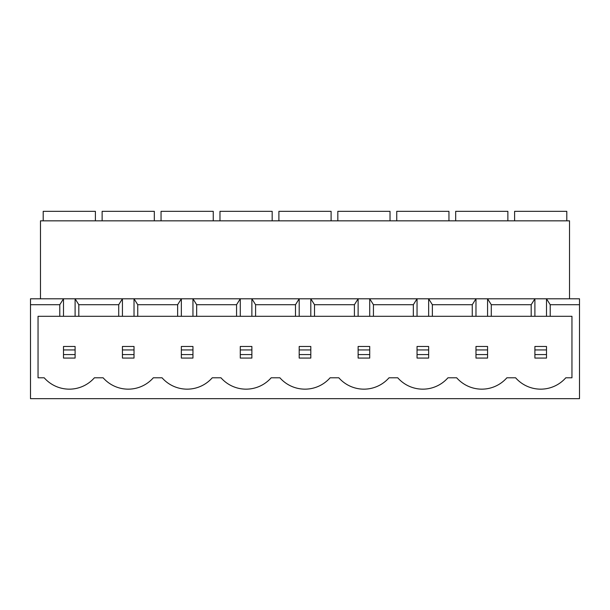 <?xml version="1.0" encoding="UTF-8"?>
<svg xmlns="http://www.w3.org/2000/svg" width="610" height="610" viewBox="0 0 610 610"><rect width="100%" height="100%" fill="white"/><g stroke="black" fill="none" stroke-linecap="round" stroke-linejoin="round"><path stroke-width="0.91" d="M455.678 220.843L455.678 211.335L507.871 211.335L507.871 220.843M396.752 220.843L396.752 211.335L448.952 211.335L448.952 220.843M337.826 220.843L337.826 211.335L390.026 211.335L390.026 220.843M278.9 220.843L278.9 211.335L331.1 211.335L331.1 220.843M219.974 220.843L219.974 211.335L272.174 211.335L272.174 220.843M161.048 220.843L161.048 211.335L213.248 211.335L213.248 220.843M102.129 220.843L102.129 211.335L154.322 211.335L154.322 220.843M514.604 220.843L514.604 211.335L566.797 211.335L566.797 220.843M43.203 220.843L43.203 211.335L95.396 211.335L95.396 220.843M546.499 316.308L546.499 298.793L579.5 298.793L579.5 398.666L30.5 398.666L30.5 304.71L59.788 304.71L59.788 316.308L38.041 316.308L38.041 377.788L44.194 377.788A33.405 33.405 0 0 0 94.405 377.788L103.121 377.788A33.405 33.405 0 0 0 153.331 377.788L162.047 377.788A33.405 33.405 0 0 0 212.257 377.788L220.972 377.788A33.405 33.405 0 0 0 271.183 377.788L279.898 377.788A33.405 33.405 0 0 0 330.101 377.788L338.817 377.788A33.405 33.405 0 0 0 389.027 377.788L397.743 377.788A33.405 33.405 0 0 0 447.953 377.788L456.669 377.788A33.405 33.405 0 0 0 506.879 377.788L515.595 377.788A33.405 33.405 0 0 0 565.805 377.788L571.959 377.788L571.959 316.308L550.212 316.308L550.212 304.71L546.499 298.793L487.573 298.793L491.286 304.71L531.188 304.71L534.901 298.793L534.901 316.308L550.212 316.308M196.664 316.308L236.566 316.308L236.566 304.71L196.664 304.71L192.951 298.793L134.025 298.793L137.738 304.71L177.64 304.71L181.353 298.793L181.353 316.308L196.664 316.308L196.664 304.71M236.566 304.71L240.279 298.793L192.951 298.793L192.951 316.308M236.566 316.308L299.197 316.308L299.197 298.793L251.877 298.793L255.59 304.71L295.492 304.71L299.197 298.793L310.803 298.793L314.508 304.71L354.41 304.71L358.123 298.793L310.803 298.793L310.803 316.308L314.508 316.308L314.508 304.71M314.508 316.308L417.049 316.308L417.049 298.793L369.721 298.793L373.434 304.71L413.336 304.71L417.049 298.793L428.647 298.793L432.36 304.71L472.262 304.71L475.975 298.793L428.647 298.793L428.647 316.308L432.36 316.308L432.36 304.71M255.59 316.308L255.59 304.71M295.492 316.308L295.492 304.71M354.41 316.308L354.41 304.71M373.434 316.308L373.434 304.71M413.336 316.308L413.336 304.71M472.262 304.71L472.262 316.308L432.36 316.308M177.64 304.71L177.64 316.308L137.738 316.308L137.738 304.71M59.788 316.308L118.714 316.308L118.714 304.71L78.812 304.71L75.099 298.793L30.5 298.793L30.5 304.71M118.714 304.71L122.427 298.793L75.099 298.793L75.099 316.308M78.812 316.308L78.812 304.71M531.188 304.71L531.188 316.308L491.286 316.308L491.286 304.71M579.5 304.71L550.212 304.71M569.526 298.793L569.526 220.843L40.473 220.843L40.473 298.793M134.025 316.308L134.025 298.793L122.427 298.793L122.427 316.308L137.738 316.308M251.877 316.308L251.877 298.793L240.279 298.793L240.279 316.308M369.721 316.308L369.721 298.793L358.123 298.793L358.123 316.308M487.573 316.308L487.573 298.793L475.975 298.793L475.975 316.308L491.286 316.308M59.788 304.71L63.501 298.793L63.501 316.308M177.64 316.308L181.353 316.308M118.714 316.308L122.427 316.308M531.188 316.308L534.901 316.308M472.262 316.308L475.975 316.308M417.049 316.308L428.647 316.308M299.197 316.308L310.803 316.308M75.099 354.585L75.099 349.949L63.501 349.949L63.501 354.585L75.099 354.585L75.099 358.07L63.501 358.07L63.501 354.585M63.501 349.949L63.501 346.465L75.099 346.465L75.099 349.949M546.499 354.585L546.499 349.949L534.901 349.949L534.901 354.585L546.499 354.585L546.499 358.07L534.901 358.07L534.901 354.585M534.901 349.949L534.901 346.465L546.499 346.465L546.499 349.949M122.427 349.949L122.427 346.465L134.025 346.465L134.025 349.949L122.427 349.949L122.427 354.585L134.025 354.585L134.025 349.949M134.025 354.585L134.025 358.07L122.427 358.07L122.427 354.585M181.353 349.949L181.353 346.465L192.951 346.465L192.951 349.949L181.353 349.949L181.353 354.585L192.951 354.585L192.951 349.949M192.951 354.585L192.951 358.07L181.353 358.07L181.353 354.585M240.279 349.949L240.279 346.465L251.877 346.465L251.877 349.949L240.279 349.949L240.279 354.585L251.877 354.585L251.877 349.949M251.877 354.585L251.877 358.07L240.279 358.07L240.279 354.585M299.197 349.949L299.197 346.465L310.803 346.465L310.803 349.949L299.197 349.949L299.197 354.585L310.803 354.585L310.803 349.949M310.803 354.585L310.803 358.07L299.197 358.07L299.197 354.585M358.123 349.949L358.123 346.465L369.721 346.465L369.721 349.949L358.123 349.949L358.123 354.585L369.721 354.585L369.721 349.949M369.721 354.585L369.721 358.07L358.123 358.07L358.123 354.585M417.049 349.949L417.049 346.465L428.647 346.465L428.647 349.949L417.049 349.949L417.049 354.585L428.647 354.585L428.647 349.949M428.647 354.585L428.647 358.07L417.049 358.07L417.049 354.585M475.975 349.949L475.975 346.465L487.573 346.465L487.573 349.949L475.975 349.949L475.975 354.585L487.573 354.585L487.573 349.949M487.573 354.585L487.573 358.07L475.975 358.07L475.975 354.585"/></g></svg>
